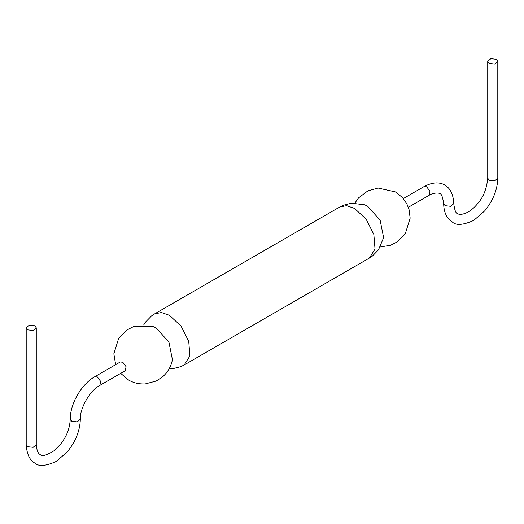 <?xml version="1.0" encoding="UTF-8"?>
<svg xmlns="http://www.w3.org/2000/svg" width="524" height="524" viewBox="0 0 524 524"><rect width="100%" height="100%" fill="white"/><g stroke="black" fill="none" stroke-linecap="round" stroke-linejoin="round"><path stroke-width="0.79" d="M369.322 258.096L372.446 256.013L378.485 249.817L383.627 237.686L380.136 220.204L367.606 206.181L364.632 204.779L351.316 203.188L343.187 205.29L339.801 206.96L346.574 205.65L354.565 208.428L366.158 219.183L373.848 234.438L375.033 249.051L369.322 258.096L184.199 364.973L189.911 355.927L188.725 341.321L181.035 326.066L169.435 315.304L161.451 312.527L154.678 313.843L151.534 315.939L145.652 321.926L143.7 324.959M487.733 61.347L490.844 58.668L496.326 59.291L497.8 61.347L494.689 64.026L489.206 63.404L487.733 61.347L487.733 178.18L489.206 180.236L494.689 180.865L497.8 178.186C497.446 189.721 493.064 200.627 484.654 210.91L473.775 220.394C463.34 225.045 456.273 225.648 452.572 222.209L448.072 218.233C445.243 214.578 443.776 209.711 443.671 203.626L445.138 205.677L450.627 206.305L453.719 203.463M120.677 373.37L128.577 380.024C133.423 382.88 138.965 384.177 145.194 383.928L156.198 381.04L162.46 376.966C167.896 372.145 171.21 366.368 172.416 359.628L168.924 342.146L156.394 328.122L153.421 326.721L133.325 326.707L126.677 330.12L118.699 338.235L113.839 353.792L115.647 364.652M99.861 385.395C89.971 390.491 79.805 408.098 80.342 419.207L77.225 421.886L71.742 421.257L70.275 419.193C70.026 403.945 81.495 384.092 94.818 376.691L120.265 361.986L122.78 362.235L126.068 366.669L125.295 370.704L99.855 385.395L100.621 381.354L97.34 376.926L94.667 376.782M27.674 329.865L33.156 330.493L36.267 327.814L34.794 325.758L29.311 325.129L26.2 327.814L27.674 329.865M408.353 207.281L429.176 195.262L429.942 191.227L426.66 186.793L424.152 186.537C432.156 182.293 439.027 181.776 444.758 184.998C450.417 188.352 453.404 194.561 453.719 203.62M26.2 327.814L26.2 444.647L27.674 446.697L33.156 447.326L36.267 444.647L36.267 327.814M354.918 203.011L358.626 197.817L367.92 190.841L378.118 188.057L395.424 191.915L402.288 197.384L406.827 203.829L409.008 209.286L410.161 218.148L405.301 233.704L397.323 241.819L390.675 245.232L380.3 246.981M429.169 195.275C432.614 192.839 439.073 192.459 439.728 193.716C441.339 193.382 442.649 196.69 443.658 203.639M487.726 178.18C486.757 188.633 483.456 197.037 477.823 203.391C468.24 215.357 458.697 215.233 457.622 213.504C455.946 213.707 454.649 210.406 453.738 203.613M497.8 61.347L497.8 178.18M403.323 198.563L424.145 186.544M339.801 206.96L154.678 313.843M169.082 368.922L172.448 368.772L180.832 366.636L184.199 364.973M36.274 444.634C36.726 450.254 38.023 453.548 40.158 454.524C41.71 456.712 46.341 455.454 54.044 450.751L60.345 444.431C65.402 437.9 69.581 430.577 70.262 419.2M80.329 419.213C79.982 430.748 75.594 441.66 67.17 451.95L56.317 461.408C45.929 466.065 38.855 466.668 35.108 463.229C29.803 460.491 26.835 454.301 26.207 444.647"/></g></svg>
